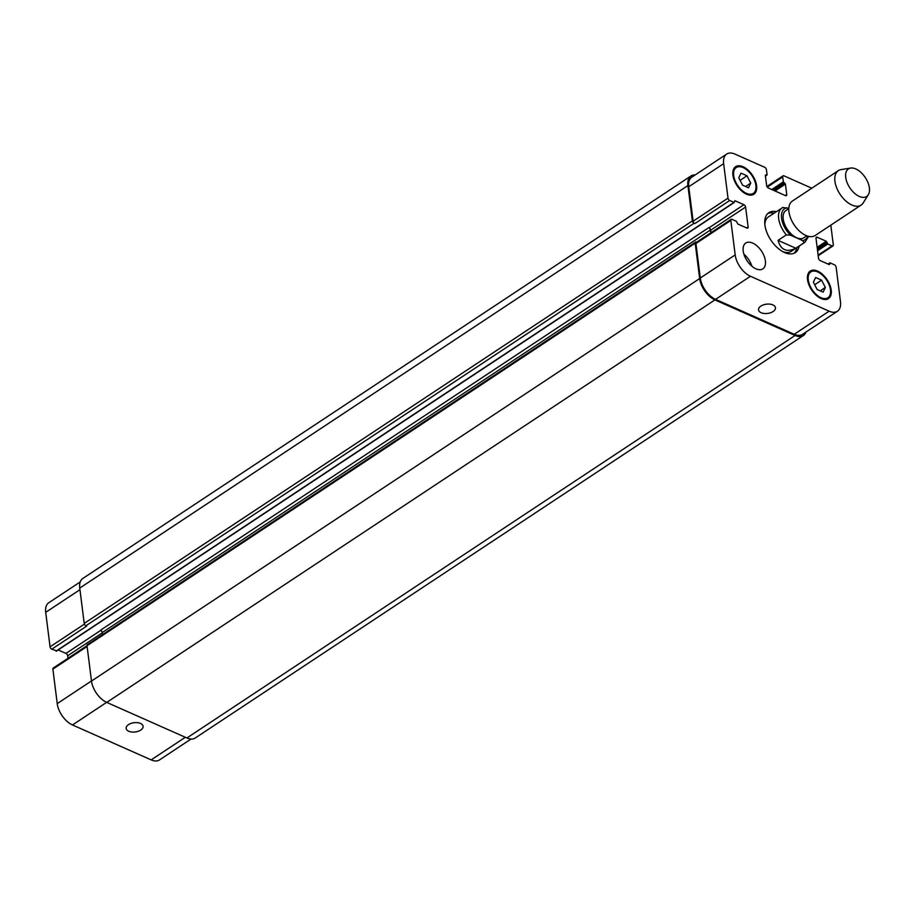 <?xml version="1.0" encoding="UTF-8"?>
<svg xmlns="http://www.w3.org/2000/svg" width="914" height="914" viewBox="0 0 914 914"><rect width="100%" height="100%" fill="white"/><g stroke="black" fill="none" stroke-linecap="round" stroke-linejoin="round"><path stroke-width="1.37" d="M795.808 248.242C786.703 252.641 780.784 250.013 778.065 240.359L786.326 234.898L790.519 235.184L802.721 240.599L804.069 242.77L795.808 248.242L778.065 240.359M788.805 208.518L782.852 207.444A20.645 11.596 56.5 0 0 782.064 207.889A20.645 11.596 56.5 0 0 778.671 218.549A20.645 11.596 56.5 0 0 786.326 234.898M764.858 224.536A20.645 11.596 -123.5 0 1 768.388 216.938L782.852 207.444M788.805 208.632L785.88 210.563A16.315 9.163 56.5 0 0 783.207 218.983A16.315 9.163 56.5 0 0 791.627 234.384A16.315 9.163 56.5 0 0 803.886 237.766L806.811 235.835M767.783 213.533A23.947 13.459 -123.5 0 1 774.078 213.179M796.871 247.614A23.947 13.459 -123.5 0 1 794.083 253.269M799.144 246.106A23.947 13.459 -123.5 0 1 795.283 252.618A23.947 13.459 -123.5 0 1 777.288 247.648A23.947 13.459 -123.5 0 1 764.915 225.038A23.947 13.459 -123.5 0 1 768.845 212.676A23.947 13.459 -123.5 0 1 776.363 211.671M804.069 242.77A20.645 11.596 56.5 0 0 804.857 242.324L791.181 251.373A20.645 11.596 -123.5 0 1 782.807 251.67M850.637 168.073L841.074 169.604A20.645 11.596 56.5 0 0 838.332 170.655L792.335 201.091A20.645 11.596 56.5 0 0 788.942 211.751A20.645 11.596 56.5 0 0 799.613 231.242A20.645 11.596 56.5 0 0 815.128 235.526L861.125 205.09A20.645 11.596 56.5 0 0 863.159 202.965L868.3 194.773A16.521 9.277 56.5 0 0 865.295 177.567A16.521 9.277 56.5 0 0 850.637 168.073A16.521 9.277 56.5 0 0 845.724 177.442A16.521 9.277 56.5 0 0 855.721 194.248A16.521 9.277 56.5 0 0 868.3 194.773M838.332 170.655A20.645 11.596 56.5 0 0 834.939 181.303A20.645 11.596 56.5 0 0 845.61 200.794A20.645 11.596 56.5 0 0 861.125 205.09M773.107 311.525A8.534 4.661 -7.2 0 1 764.093 313.468A8.534 4.661 -7.2 0 1 758.529 309.88A8.534 4.661 -7.2 0 1 766.412 304.179A8.534 4.661 -7.2 0 1 775.46 307.732A8.534 4.661 -7.2 0 1 773.107 311.525M140.733 730.058A8.534 4.661 -7.2 0 1 131.719 732A8.534 4.661 -7.2 0 1 126.155 728.412A8.534 4.661 -7.2 0 1 134.038 722.711A8.534 4.661 -7.2 0 1 143.087 726.276A8.534 4.661 -7.2 0 1 140.733 730.058M805.954 332.068A18.577 10.442 -123.5 0 1 803.383 335.518A18.577 10.442 -123.5 0 1 795.077 335.472L714.919 299.895A18.577 10.442 -123.5 0 1 699.656 278.542L695.188 243.204A2.068 1.165 -123.5 0 1 695.531 242.13L87.367 644.644A2.068 1.165 56.5 0 0 87.024 645.707L53.218 668.065A2.068 1.165 56.5 0 0 52.875 669.128L57.228 703.62A18.577 10.442 56.5 0 0 72.492 724.962L151.164 759.888A18.577 10.442 56.5 0 0 159.47 759.945L191.037 739.049M58.165 649.945L65.968 653.407A2.068 1.165 -123.5 0 1 67.659 655.772L67.979 658.297M80.226 581.932L48.75 602.76A18.577 10.442 56.5 0 0 45.7 612.346L50.053 646.826A2.068 1.165 56.5 0 0 51.755 649.203L56.554 650.768M751.891 266.248A15.481 8.694 56.5 0 0 743.882 254.149M755.924 268.819A15.481 8.694 -123.5 0 1 744.499 255.886A15.481 8.694 -123.5 0 1 745.755 243.044A15.481 8.694 -123.5 0 1 761.556 251.156A15.481 8.694 -123.5 0 1 762.847 268.865A15.481 8.694 -123.5 0 1 755.924 268.819M742.534 185.142L738.786 177.819L741.014 173.134L746.989 175.785L750.737 183.12L748.509 187.793L742.534 185.142M750.737 183.12L745.618 186.513M746.989 175.785L740.089 180.355M817.139 289.51L813.391 282.186L815.619 277.502L821.606 280.152L825.353 287.487L823.114 292.16L817.139 289.51M825.353 287.487L820.224 290.88M821.606 280.152L814.694 284.722M746.384 193.334A15.481 8.694 56.5 0 0 753.307 193.38A15.481 8.694 56.5 0 0 752.016 175.659A15.481 8.694 56.5 0 0 736.216 167.559A15.481 8.694 56.5 0 0 734.959 180.401A15.481 8.694 56.5 0 0 746.384 193.334M746.498 194.191A16.521 9.277 -123.5 0 1 734.308 180.401A16.521 9.277 -123.5 0 1 735.644 166.691A16.521 9.277 -123.5 0 1 752.508 175.339A16.521 9.277 -123.5 0 1 753.879 194.236A16.521 9.277 -123.5 0 1 746.498 194.191M821.001 297.701A15.481 8.694 56.5 0 0 827.913 297.747A15.481 8.694 56.5 0 0 826.622 280.038A15.481 8.694 56.5 0 0 810.821 271.926A15.481 8.694 56.5 0 0 809.564 284.768A15.481 8.694 56.5 0 0 821.001 297.701M821.103 298.558A16.521 9.277 -123.5 0 1 808.913 284.768A16.521 9.277 -123.5 0 1 810.261 271.058A16.521 9.277 -123.5 0 1 827.113 279.718A16.521 9.277 -123.5 0 1 828.484 298.604A16.521 9.277 -123.5 0 1 821.103 298.558M811.815 188.204L783.961 175.842A2.068 1.165 56.5 0 0 783.047 175.831A2.068 1.165 56.5 0 0 782.704 176.905L783.332 181.875L785.423 184.102L786.748 194.568A2.068 1.165 -123.5 0 1 786.406 195.63A2.068 1.165 -123.5 0 1 785.492 195.63L768.331 188.01A2.068 1.165 -123.5 0 1 766.64 185.645L765.315 175.18L767.063 174.654L766.435 169.684A2.068 1.165 56.5 0 0 764.744 167.308L735.016 154.112A18.577 10.442 56.5 0 0 726.71 154.055A18.577 10.442 56.5 0 0 723.648 163.652L728.012 198.132A2.068 1.165 56.5 0 0 729.703 200.509L733.999 202.405L734.89 200.703L743.916 204.702A2.068 1.165 -123.5 0 1 745.607 207.078L748.132 226.98A2.068 1.165 -123.5 0 1 747.789 228.043A2.068 1.165 -123.5 0 1 746.864 228.043L737.838 224.033L736.376 221.279L732.091 219.371A2.068 1.165 56.5 0 0 731.166 219.371A2.068 1.165 56.5 0 0 730.823 220.434L735.187 254.915A18.577 10.442 56.5 0 0 750.44 276.268L829.124 311.183A18.577 10.442 56.5 0 0 837.43 311.24A18.577 10.442 56.5 0 0 840.48 301.654L836.127 267.174A2.068 1.165 56.5 0 0 834.425 264.797L830.141 262.889L829.238 264.603L820.224 260.593A2.068 1.165 -123.5 0 1 818.521 258.228L816.008 238.326A2.068 1.165 -123.5 0 1 816.351 237.252A2.068 1.165 -123.5 0 1 817.276 237.263L826.29 241.262L827.753 244.027L832.048 245.923A2.068 1.165 56.5 0 0 832.974 245.935A2.068 1.165 56.5 0 0 833.305 244.872L830.815 225.141M837.43 311.24L802.538 334.341A18.577 10.442 -123.5 0 1 794.232 334.284L715.548 299.358A18.577 10.442 -123.5 0 1 700.284 278.016L695.931 243.524A2.068 1.165 -123.5 0 1 696.274 242.461L731.166 219.371M694.069 223.267A2.068 1.165 -123.5 0 1 692.378 220.902L687.911 185.553A18.577 10.442 -123.5 0 1 690.961 175.968L82.797 578.482A18.577 10.442 56.5 0 0 79.746 588.068L84.214 623.405A2.068 1.165 56.5 0 0 85.905 625.782L694.069 223.267L694.811 223.599A2.068 1.165 -123.5 0 1 693.12 221.222L688.756 186.742A18.577 10.442 -123.5 0 1 691.818 177.156L726.71 154.055M711.035 232.693L710.715 230.168A2.068 1.165 56.5 0 0 709.024 227.803L708.727 227.666A2.068 1.165 56.5 0 1 710.418 230.042L710.784 232.864M695.531 242.13A2.068 1.165 -123.5 0 1 696.457 242.141L696.639 242.221M690.961 175.968A18.577 10.442 -123.5 0 1 695.154 174.951M695.188 243.204L87.024 645.707L91.491 681.056A18.577 10.442 56.5 0 0 106.755 702.398L186.913 737.975A18.577 10.442 56.5 0 0 195.219 738.032L803.383 335.518M708.727 227.666L100.563 630.18A2.068 1.165 -123.5 0 1 102.254 632.545L102.517 634.613M85.905 625.782L86.647 626.113L51.755 649.203M802.721 240.599A18.577 10.442 56.5 0 0 807.736 236.155M787.057 207.741A18.577 10.442 56.5 0 0 781.573 218.263A18.577 10.442 56.5 0 0 790.519 235.184M794.232 334.284L829.124 311.183M815.996 238.108L817.276 237.263M818.133 255.132L832.048 245.923M767.269 187.119L782.704 176.905M785.286 195.539L786.748 194.568M688.756 186.742L723.648 163.652M693.12 221.222L728.012 198.132M694.811 223.599L729.703 200.509M710.715 230.168L745.607 207.078M709.024 227.803L743.916 204.702M746.658 227.952L748.132 226.98M695.931 243.524L730.823 220.434M700.284 278.016L735.187 254.915M715.548 299.358L750.44 276.268M185.336 737.278L151.164 759.888M79.952 589.679L45.7 612.346M84.396 624.102L50.053 646.826M100.837 630.329L65.968 653.407M102.299 632.854L67.659 655.772M87.127 646.461L52.875 669.128M91.48 680.953L57.228 703.62M106.652 702.352L72.492 724.962M91.491 681.056L699.656 278.542M714.919 299.895L106.755 702.398M102.254 632.545L710.418 230.042M56.04 651.111L733.999 202.405M84.214 623.405L692.378 220.902M79.746 588.068L687.911 185.553M765.395 175.842L766.56 175.077M775.026 190.98L785.423 184.102M773.77 190.42L784.749 183.154M773.027 190.101L784.006 182.823M771.759 189.529L783.332 181.875M817.584 250.756L827.753 244.027M817.413 249.465L827.079 243.078M817.31 248.608L826.976 242.221M817.15 247.317L826.29 241.262M829.158 264.569L829.741 264.18M828.312 264.192L829.638 263.323M186.913 737.975L795.077 335.472M804.857 242.324L808.65 236.395M736.216 167.559L733.519 169.341M753.307 193.38L750.623 195.162M810.821 271.926L808.136 273.709M827.913 297.747L825.228 299.529M832.974 245.935L818.201 255.703M783.047 175.831L766.903 186.513M56.405 651.111L734.365 202.405M765.429 176.071L766.926 175.077M828.015 264.055L829.775 262.889"/></g></svg>
